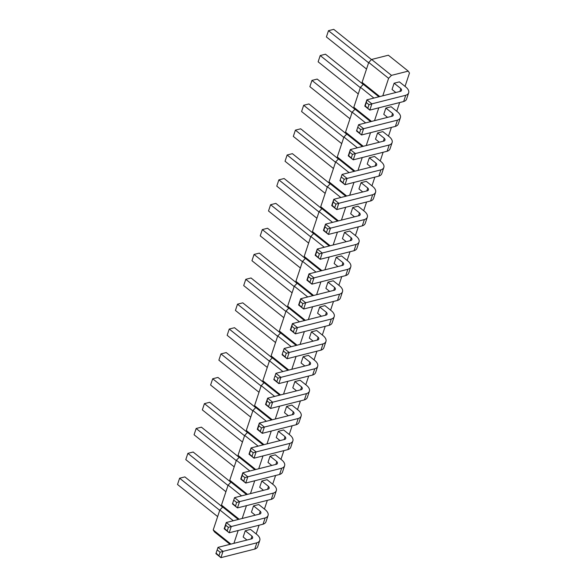 <?xml version="1.0" encoding="UTF-8"?>
<svg xmlns="http://www.w3.org/2000/svg" width="587" height="587" viewBox="0 0 587 587"><rect width="100%" height="100%" fill="white"/><g stroke="black" fill="none" stroke-linecap="round" stroke-linejoin="round"><path stroke-width="0.88" d="M405.037 86.392L409.477 73.045L408.236 71.122L388.359 55.215L371.6 59.463L368.731 62.435L362.084 82.4L363.324 84.33L378.901 96.789M363.324 84.33L360.455 87.294L353.814 107.267L355.054 109.189L352.185 112.161L345.545 132.126L346.785 134.056L343.916 137.02L337.276 156.993L338.516 158.916L335.647 161.887L329.006 181.853L330.246 183.782L327.377 186.747L320.729 206.719L321.97 208.642L319.101 211.613L312.46 231.579L313.7 233.509L310.831 236.473L304.191 256.446L305.431 258.368L302.562 261.34L295.921 281.305L297.161 283.235L294.292 286.199L287.645 306.172L288.892 308.094L286.023 311.066L279.375 331.031L280.615 332.961L277.746 335.925L271.106 355.898L272.346 357.828L269.477 360.792L262.837 380.758L264.077 382.687L261.208 385.652L254.567 405.624L255.807 407.554L252.938 410.518L246.291 430.491L247.531 432.414L244.669 435.385L238.021 455.351L239.261 457.28L236.392 460.245L229.752 480.217L230.992 482.14L228.123 485.111L221.482 505.077L222.722 507.007L219.854 509.971L213.213 529.944L214.453 531.866L230.023 544.332M264.429 509.068L267.327 500.359M368.731 62.435L388.601 78.335L382.79 95.806M378.791 107.832L374.521 120.673M370.522 132.699L366.251 145.532M362.245 157.558L357.975 170.399M353.976 182.425L349.705 195.258M345.706 207.284L341.436 220.125M337.437 232.151L333.167 244.984M329.16 257.011L324.89 269.851M320.891 281.877L316.62 294.711M312.622 306.737L308.351 319.577M304.352 331.604L300.082 344.437M296.083 356.463L291.812 369.304M287.806 381.33L283.536 394.171M279.537 406.189L275.266 419.03M271.267 431.056L266.997 443.897M262.998 455.916L258.728 468.756M254.729 480.782L250.458 493.623M246.452 505.649L242.182 518.482M238.183 530.509L233.912 543.349M256.159 533.935L259.058 525.218M272.698 484.209L275.597 475.492M280.968 459.342L283.866 450.633M289.244 434.483L292.143 425.766M297.514 409.616L300.412 400.906M305.783 384.756L308.681 376.04M314.052 359.89L316.951 351.18M322.329 335.023L325.22 326.313M330.598 310.163L333.497 301.454M338.868 285.297L341.766 276.587M347.137 260.437L350.035 251.728M355.406 235.57L358.305 226.861M363.683 210.711L366.582 202.001M371.953 185.844L374.851 177.135M380.222 160.985L383.12 152.268M388.491 136.118L391.39 127.408M396.761 111.259L399.659 102.542M408.236 71.122L391.47 75.363L388.601 78.335M361.049 182.66L367.778 188.045A4.894 2.377 -161.6 0 1 368.416 189.902A4.894 2.377 -161.6 0 1 367.645 190.716L333.79 199.294L338.802 203.3L372.657 194.723A12.202 5.929 18.4 0 0 375.577 192.265A12.202 5.929 18.4 0 0 373.031 186.71L366.303 181.332L361.049 182.66L358.965 188.926L362.751 191.956M352.772 207.527L359.501 212.905A4.894 2.377 -161.6 0 1 360.147 214.761A4.894 2.377 -161.6 0 1 359.376 215.576L325.521 224.153L330.532 228.16L364.388 219.582A12.202 5.929 18.4 0 0 367.308 217.131A12.202 5.929 18.4 0 0 364.762 211.577L358.033 206.191L352.772 207.527L350.688 213.793L354.475 216.816M344.503 232.386L351.231 237.772A4.894 2.377 -161.6 0 1 351.87 239.628A4.894 2.377 -161.6 0 1 351.107 240.443L317.251 249.02L322.256 253.026L356.111 244.449A12.202 5.929 18.4 0 0 359.039 241.991A12.202 5.929 18.4 0 0 356.492 236.436L349.764 231.058L344.503 232.386L342.419 238.652L346.205 241.683M319.688 306.979L326.423 312.365A4.894 2.377 -161.6 0 1 327.062 314.214A4.894 2.377 -161.6 0 1 326.291 315.028L292.436 323.606L297.448 327.612L331.303 319.035A12.202 5.929 18.4 0 0 334.223 316.584A12.202 5.929 18.4 0 0 331.677 311.029L324.949 305.644L319.688 306.979L317.604 313.245L321.397 316.276M327.964 282.112L334.693 287.498A4.894 2.377 -161.6 0 1 335.331 289.354A4.894 2.377 -161.6 0 1 334.568 290.169L300.705 298.746L305.717 302.753L339.572 294.175A12.202 5.929 18.4 0 0 342.5 291.717A12.202 5.929 18.4 0 0 339.946 286.163L333.218 280.784L327.964 282.112L325.88 288.378L329.667 291.409M336.234 257.253L342.962 262.638A4.894 2.377 -161.6 0 1 343.6 264.488A4.894 2.377 -161.6 0 1 342.837 265.302L308.982 273.88L313.986 277.886L347.842 269.308A12.202 5.929 18.4 0 0 350.769 266.858A12.202 5.929 18.4 0 0 348.223 261.303L341.495 255.917L336.234 257.253L334.15 263.519L337.936 266.549M377.588 132.933L384.316 138.319A4.894 2.377 -161.6 0 1 384.955 140.168A4.894 2.377 -161.6 0 1 384.192 140.99L350.336 149.568L355.34 153.574L389.196 144.996A12.202 5.929 18.4 0 0 392.123 142.538A12.202 5.929 18.4 0 0 389.577 136.984L382.849 131.605L377.588 132.933L375.504 139.2L379.29 142.23M369.318 157.8L376.047 163.179A4.894 2.377 -161.6 0 1 376.685 165.035A4.894 2.377 -161.6 0 1 375.922 165.85L342.067 174.427L347.071 178.433L380.926 169.856A12.202 5.929 18.4 0 0 383.854 167.405A12.202 5.929 18.4 0 0 381.308 161.851L374.579 156.465L369.318 157.8L367.235 164.059L371.021 167.09M270.064 456.158L276.793 461.543A4.894 2.377 -161.6 0 1 277.431 463.392A4.894 2.377 -161.6 0 1 276.668 464.214L242.813 472.792L247.817 476.798L281.679 468.221A12.202 5.929 18.4 0 0 284.6 465.762A12.202 5.929 18.4 0 0 282.053 460.208L275.325 454.822L270.064 456.158L267.98 462.424L271.766 465.454M278.333 431.291L285.062 436.677A4.894 2.377 -161.6 0 1 285.708 438.533A4.894 2.377 -161.6 0 1 284.937 439.347L251.082 447.925L256.093 451.931L289.949 443.354A12.202 5.929 18.4 0 0 292.869 440.896A12.202 5.929 18.4 0 0 290.323 435.349L283.594 429.963L278.333 431.291L276.25 437.557L280.043 440.588M286.61 406.431L293.339 411.817A4.894 2.377 -161.6 0 1 293.977 413.666A4.894 2.377 -161.6 0 1 293.214 414.488L259.351 423.058L264.363 427.072L298.218 418.494A12.202 5.929 18.4 0 0 301.138 416.036A12.202 5.929 18.4 0 0 298.592 410.482L291.864 405.096L286.61 406.431L284.526 412.698L288.312 415.728M303.149 356.705L309.877 362.091A4.894 2.377 -161.6 0 1 310.516 363.94A4.894 2.377 -161.6 0 1 309.753 364.754L275.897 373.332L280.902 377.338L314.757 368.768A12.202 5.929 18.4 0 0 317.684 366.31A12.202 5.929 18.4 0 0 315.138 360.756L308.41 355.37L303.149 356.705L301.065 362.971L304.851 366.002M294.879 381.565L301.608 386.95A4.894 2.377 -161.6 0 1 302.246 388.807A4.894 2.377 -161.6 0 1 301.483 389.621L267.628 398.199L272.632 402.205L306.487 393.628A12.202 5.929 18.4 0 0 309.415 391.169A12.202 5.929 18.4 0 0 306.869 385.622L300.14 380.237L294.879 381.565L292.796 387.831L296.582 390.861M311.418 331.838L318.147 337.224A4.894 2.377 -161.6 0 1 318.792 339.081A4.894 2.377 -161.6 0 1 318.022 339.895L284.167 348.473L289.171 352.479L323.033 343.901A12.202 5.929 18.4 0 0 325.954 341.443A12.202 5.929 18.4 0 0 323.408 335.896L316.679 330.51L311.418 331.838L309.334 338.105L313.12 341.135M394.126 83.207L400.855 88.593A4.894 2.377 -161.6 0 1 401.501 90.442A4.894 2.377 -161.6 0 1 400.73 91.264L366.875 99.841L371.887 103.848L405.742 95.27A12.202 5.929 18.4 0 0 408.662 92.812A12.202 5.929 18.4 0 0 406.116 87.258L399.387 81.872L394.126 83.207L392.043 89.473L395.829 92.504M385.857 108.074L392.586 113.452A4.894 2.377 -161.6 0 1 393.224 115.309A4.894 2.377 -161.6 0 1 392.461 116.123L358.606 124.701L363.61 128.707L397.472 120.13A12.202 5.929 18.4 0 0 400.393 117.679A12.202 5.929 18.4 0 0 397.847 112.124L391.118 106.739L385.857 108.074L383.773 114.333L387.559 117.363M261.795 481.024L268.523 486.403A4.894 2.377 -161.6 0 1 269.162 488.259A4.894 2.377 -161.6 0 1 268.398 489.074L234.543 497.651L239.547 501.658L273.403 493.08A12.202 5.929 18.4 0 0 276.33 490.622A12.202 5.929 18.4 0 0 273.784 485.075L267.056 479.689L261.795 481.024L259.711 487.283L263.497 490.314M245.256 530.751L251.984 536.129A4.894 2.377 -161.6 0 1 252.623 537.986A4.894 2.377 -161.6 0 1 251.852 538.8L217.997 547.378L223.009 551.384L256.864 542.806A12.202 5.929 18.4 0 0 259.784 540.356A12.202 5.929 18.4 0 0 257.238 534.801L250.51 529.415L245.256 530.751L243.172 537.01L246.958 540.04M253.525 505.884L260.254 511.27A4.894 2.377 -161.6 0 1 260.892 513.119A4.894 2.377 -161.6 0 1 260.129 513.941L226.274 522.518L231.278 526.524L265.133 517.947A12.202 5.929 18.4 0 0 268.061 515.489A12.202 5.929 18.4 0 0 265.515 509.934L258.786 504.549L253.525 505.884L251.441 512.15L255.228 515.181M362.084 82.4L379.789 96.569M371.6 59.463L391.47 75.363M360.455 87.294L373.904 98.058M353.814 107.267L371.52 121.428M355.054 109.189L370.632 121.656M352.185 112.161L365.635 122.918M345.545 132.126L363.25 146.295M346.785 134.056L362.362 146.515M343.916 137.02L357.366 147.785M337.276 156.993L354.981 171.155M338.516 158.916L354.093 171.382M335.647 161.887L349.096 172.644M329.006 181.853L346.704 196.021M330.246 183.782L345.816 196.241M327.377 186.747L340.827 197.511M320.729 206.719L338.435 220.881M321.97 208.642L337.547 221.108M319.101 211.613L332.55 222.37M312.46 231.579L330.165 245.748M313.7 233.509L329.278 245.975M310.831 236.473L324.281 247.237M304.191 256.446L321.896 270.607M305.431 258.368L321.008 270.834M302.562 261.34L316.011 272.104M295.921 281.305L313.619 295.474M297.161 283.235L312.739 295.701M294.292 286.199L307.742 296.963M287.645 306.172L305.35 320.333M288.892 308.094L304.462 320.561M286.023 311.066L299.473 321.83M279.375 331.031L297.081 345.2M280.615 332.961L296.193 345.427M277.746 335.925L291.196 346.69M271.106 355.898L288.811 370.067M272.346 357.828L287.923 370.287M269.477 360.792L282.927 371.556M262.837 380.758L280.542 394.926M264.077 382.687L279.654 395.154M261.208 385.652L274.657 396.416M254.567 405.624L272.265 419.793M255.807 407.554L271.385 420.013M252.938 410.518L266.388 421.283M246.291 430.491L263.996 444.653M247.531 432.414L263.108 444.88M244.669 435.385L258.119 446.142M238.021 455.351L255.727 469.519M239.261 457.28L254.839 469.739M236.392 460.245L249.842 471.009M229.752 480.217L247.457 494.379M230.992 482.14L246.569 494.606M228.123 485.111L241.573 495.868M221.482 505.077L239.188 519.246M222.722 507.007L238.3 519.466M219.854 509.971L233.303 520.735M213.213 529.944L230.911 544.105M338.42 159.018L300.661 128.802L295.4 130.138L335.529 162.239M293.317 136.404L295.4 130.138L293.317 136.404L333.445 168.506M330.151 183.878L292.392 153.669L287.131 154.997L327.252 187.106M285.047 161.264L287.131 154.997L285.047 161.264L325.169 193.372M321.874 208.745L284.123 178.529L278.862 179.864L318.983 211.966M276.778 186.13L278.862 179.864L276.778 186.13L316.899 218.232M297.066 283.33L259.307 253.122L254.046 254.45L294.175 286.559M251.962 260.716L254.046 254.45L251.962 260.716L292.091 292.825M305.335 258.471L267.577 228.255L262.316 229.59L302.444 261.692M260.232 235.857L262.316 229.59L260.232 235.857L300.361 267.958M313.605 233.604L275.846 203.395L270.592 204.724L310.714 236.832M268.508 210.99L270.592 204.724L268.508 210.99L308.63 243.099M354.959 109.292L317.2 79.076L311.946 80.412L352.068 112.513M309.863 86.671L311.946 80.412L309.863 86.671L349.984 118.779M346.69 134.152L308.931 103.943L303.67 105.271L343.799 137.38M301.586 111.537L303.67 105.271L301.586 111.537L341.715 143.646M247.443 432.509L209.684 402.3L204.423 403.636L244.544 435.737M202.339 409.895L204.423 403.636L202.339 409.895L242.46 442.004M255.712 407.649L217.953 377.434L212.692 378.769L252.821 410.878M210.608 385.035L212.692 378.769L210.608 385.035L250.737 417.137M263.981 382.783L226.222 352.574L220.961 353.902L261.09 386.011M218.878 360.169L220.961 353.902L218.878 360.169L259.006 392.277M280.52 333.056L242.769 302.848L237.508 304.176L277.629 336.285M235.424 310.442L237.508 304.176L235.424 310.442L275.545 342.551M272.251 357.923L234.492 327.707L229.238 329.043L269.36 361.152M227.154 335.309L229.238 329.043L227.154 335.309L267.276 367.411M288.797 308.197L251.038 277.981L245.777 279.317L285.898 311.426M243.693 285.583L245.777 279.317L243.693 285.583L283.815 317.684M371.505 59.566L333.746 29.35L328.485 30.685L368.614 62.787M326.401 36.944L328.485 30.685L326.401 36.944L366.53 69.053M363.236 84.425L325.477 54.217L320.216 55.545L360.337 87.654M318.132 61.811L320.216 55.545L318.132 61.811L358.253 93.92M239.166 457.376L201.407 427.16L196.153 428.495L236.275 460.604M194.07 434.762L196.153 428.495L194.07 434.762L234.191 466.863M222.627 507.102L184.868 476.893L179.607 478.222L219.736 510.33M177.523 484.488L179.607 478.222L177.523 484.488L217.652 516.597M230.896 482.243L193.138 452.027L187.877 453.362L228.005 485.464M185.793 459.621L187.877 453.362L185.793 459.621L225.922 491.73M367.778 188.045L366.816 190.929M333.247 202.009L332.139 205.34L336.718 209.566L338.802 203.3L335.903 204.137L333.247 202.009L333.79 199.294L331.706 205.56L336.718 209.566L370.573 200.989A12.202 5.929 18.4 0 0 373.493 198.531L375.577 192.265M359.501 212.905L358.547 215.789M324.971 226.875L323.87 230.199L328.441 234.426L330.532 228.16L327.634 229.003L324.971 226.875L325.521 224.153L323.437 230.42L328.441 234.426L362.304 225.848A12.202 5.929 18.4 0 0 365.224 223.39L367.308 217.131M351.231 237.772L350.278 240.655M316.701 251.735L315.593 255.066L320.172 259.293L322.256 253.026L319.365 253.87L316.701 251.735L317.251 249.02L315.168 255.286L320.172 259.293L354.027 250.715A12.202 5.929 18.4 0 0 356.955 248.257L359.039 241.991M326.423 312.365L325.462 315.241M291.893 326.328L290.785 329.659L295.364 333.878L297.448 327.612L294.549 328.456L291.893 326.328L292.436 323.606L290.352 329.872L295.364 333.878L329.219 325.301A12.202 5.929 18.4 0 0 332.139 322.85L334.223 316.584M334.693 287.498L333.732 290.382M300.162 301.461L299.054 304.792L303.633 309.019L305.717 302.753L302.819 303.596L300.162 301.461L300.705 298.746L298.622 305.013L303.633 309.019L337.488 300.441A12.202 5.929 18.4 0 0 340.416 297.983L342.5 291.717M342.962 262.638L342.001 265.515M308.432 276.602L307.324 279.933L311.902 284.152L313.986 277.886L311.095 278.73L308.432 276.602L308.982 273.88L306.898 280.146L311.902 284.152L345.758 275.574A12.202 5.929 18.4 0 0 348.685 273.116L350.769 266.858M384.316 138.319L383.355 141.196M349.786 152.282L348.678 155.614L353.257 159.84L355.34 153.574L352.449 154.41L349.786 152.282L350.336 149.568L348.252 155.826L353.257 159.84L387.112 151.263A12.202 5.929 18.4 0 0 390.039 148.805L392.123 142.538M376.047 163.179L375.086 166.062M339.976 180.693L342.067 174.427L339.976 180.693L344.987 184.7L378.842 176.122A12.202 5.929 18.4 0 0 381.77 173.664L383.854 167.405M276.793 461.543L275.839 464.42M242.262 475.507L241.154 478.838L245.733 483.057L247.817 476.798L244.926 477.635L242.262 475.507L242.813 472.792L240.729 479.051L245.733 483.057L279.588 474.479A12.202 5.929 18.4 0 0 282.516 472.029L284.6 465.762M285.062 436.677L284.108 439.56M250.539 450.647L249.431 453.971L254.01 458.198L256.093 451.931L253.195 452.775L250.539 450.647L251.082 447.925L248.998 454.191L254.01 458.198L287.865 449.62A12.202 5.929 18.4 0 0 290.785 447.162L292.869 440.896M293.339 411.817L292.377 414.693M258.808 425.78L257.7 429.112L262.279 433.331L264.363 427.072L261.464 427.908L258.808 425.78L259.351 423.058L257.267 429.324L262.279 433.331L296.134 424.753A12.202 5.929 18.4 0 0 299.054 422.302L301.138 416.036M309.877 362.091L308.923 364.967M273.813 379.598L275.897 373.332L273.813 379.598L278.818 383.604L312.673 375.027A12.202 5.929 18.4 0 0 315.601 372.576L317.684 366.31M301.608 386.95L300.647 389.834M267.078 400.921L265.97 404.245L270.548 408.471L272.632 402.205L269.741 403.049L267.078 400.921L267.628 398.199L265.544 404.465L270.548 408.471L304.404 399.894A12.202 5.929 18.4 0 0 307.331 397.436L309.415 391.169M318.147 337.224L317.193 340.108M282.083 354.739L284.167 348.473L282.083 354.739L287.087 358.745L320.95 350.168A12.202 5.929 18.4 0 0 323.87 347.709L325.954 341.443M400.855 88.593L399.901 91.469M366.332 102.556L365.224 105.887L369.803 110.107L371.887 103.848L368.988 104.684L366.332 102.556L366.875 99.841L364.791 106.1L369.803 110.107L403.658 101.536A12.202 5.929 18.4 0 0 406.578 99.078L408.662 92.812M392.586 113.452L391.632 116.336M356.522 130.967L358.606 124.701L356.522 130.967L361.526 134.973L395.381 126.396A12.202 5.929 18.4 0 0 398.309 123.938L400.393 117.679M268.523 486.403L267.562 489.287M232.459 503.917L234.543 497.651L232.459 503.917L237.464 507.924L271.319 499.346A12.202 5.929 18.4 0 0 274.246 496.888L276.33 490.622M251.984 536.129L251.023 539.013M215.913 553.644L217.997 547.378L215.913 553.644L220.925 557.65L254.78 549.072A12.202 5.929 18.4 0 0 257.7 546.614L259.784 540.356M260.254 511.27L259.293 514.146M225.724 525.233L224.616 528.564L229.194 532.783L231.278 526.524L228.38 527.361L225.724 525.233L226.274 522.518L224.183 528.777L229.194 532.783L263.049 524.213A12.202 5.929 18.4 0 0 265.977 521.755L268.061 515.489M372.657 194.723L370.573 200.989M332.139 205.34L331.706 205.56M364.388 219.582L362.304 225.848M323.87 230.199L323.437 230.42M356.111 244.449L354.027 250.715M315.593 255.066L315.168 255.286M331.303 319.035L329.219 325.301M290.785 329.659L290.352 329.872M339.572 294.175L337.488 300.441M299.054 304.792L298.622 305.013M347.842 269.308L345.758 275.574M307.324 279.933L306.898 280.146M389.196 144.996L387.112 151.263M348.678 155.614L348.252 155.826M380.926 169.856L378.842 176.122M341.517 177.149L344.173 179.277L347.071 178.433L344.987 184.7L340.409 180.473M281.679 468.221L279.588 474.479M241.154 478.838L240.729 479.051M289.949 443.354L287.865 449.62M249.431 453.971L248.998 454.191M298.218 418.494L296.134 424.753M257.7 429.112L257.267 429.324M314.757 368.768L312.673 375.027M275.347 376.054L278.011 378.182L280.902 377.338L278.818 383.604L274.239 379.385M306.487 393.628L304.404 399.894M265.97 404.245L265.544 404.465M323.033 343.901L320.95 350.168M283.616 351.195L286.28 353.323L289.171 352.479L287.087 358.745L282.516 354.519M405.742 95.27L403.658 101.536M365.224 105.887L364.791 106.1M397.472 120.13L395.381 126.396M358.055 127.423L360.719 129.551L363.61 128.707L361.526 134.973L356.947 130.747M273.403 493.08L271.319 499.346M233.993 500.373L236.656 502.501L239.547 501.658L237.464 507.924L232.885 503.697M256.864 542.806L254.78 549.072M217.454 550.1L220.11 552.228L223.009 551.384L220.925 557.65L216.346 553.424M265.133 517.947L263.049 524.213M224.616 528.564L224.183 528.777M335.903 204.137L334.795 207.468M327.634 229.003L326.526 232.335M319.365 253.87L318.257 257.194M294.549 328.456L293.441 331.787M302.819 303.596L301.711 306.92M311.095 278.73L309.987 282.061M352.449 154.41L351.342 157.742M344.173 179.277L343.072 182.608M244.926 477.635L243.818 480.966M253.195 452.775L252.087 456.099M261.464 427.908L260.357 431.24M278.011 378.182L276.903 381.513M269.741 403.049L268.633 406.373M286.28 353.323L285.172 356.647M368.988 104.684L367.88 108.015M360.719 129.551L359.611 132.875M236.656 502.501L235.548 505.825M220.11 552.228L219.002 555.551M228.38 527.361L227.279 530.692"/></g></svg>
